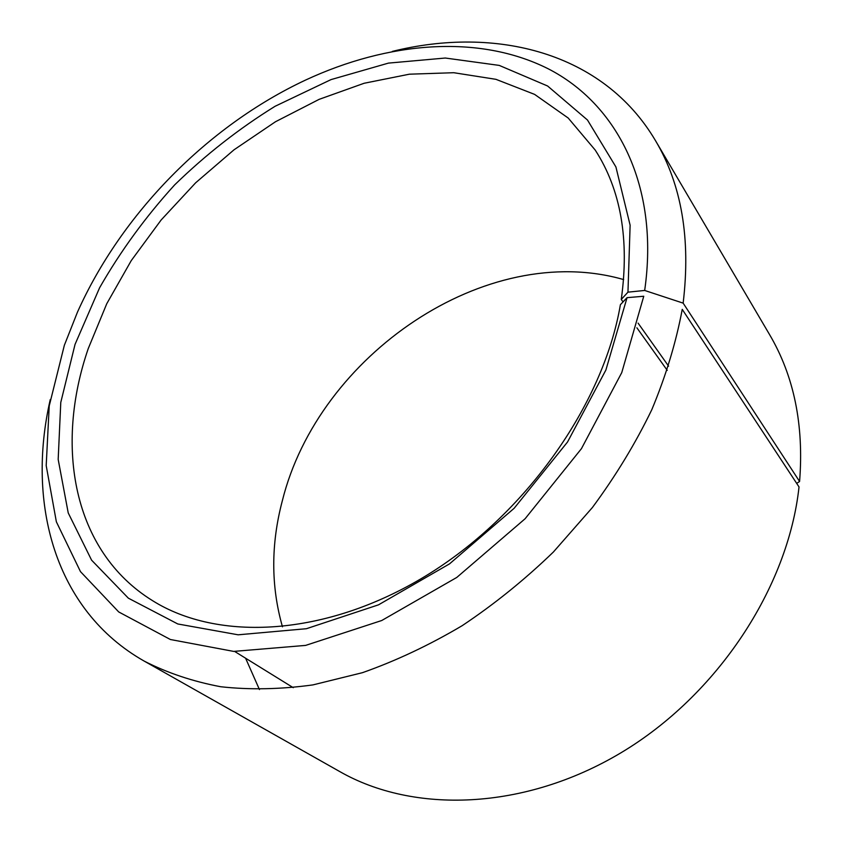 <?xml version="1.0" encoding="UTF-8"?>
<svg xmlns="http://www.w3.org/2000/svg" width="843" height="843" viewBox="0 0 843 843"><rect width="100%" height="100%" fill="white"/><g stroke="black" fill="none" stroke-linecap="round" stroke-linejoin="round"><path stroke-width="1.26" d="M627.961 292.163L630.121 225.207L615.906 166.925L587.476 120.012L547.602 85.997L499.246 65.406L445.304 58.03L388.454 63.109L331.025 79.6L275.081 106.281C239.075 128.568 205.597 154.775 174.67 184.88C145.628 216.777 120.612 251.066 99.622 287.726L75.048 344.376L60.78 402.427L58.178 459.424L68.23 512.923L91.592 560.163L128.357 598.172L177.789 623.968L238.126 634.811L306.42 628.709L378.539 604.821L449.54 563.862L514.156 508.276L567.529 442.006L605.885 370.024L627.055 297.663L620.395 304.702C603.43 404.598 525.231 515.516 425.409 576.127C325.472 636.844 218.01 641.776 152.478 600.616C72.509 551.111 54.616 446.063 88.283 348.507L106.766 303.712L131.276 260.571L161.139 219.991L195.629 182.815L233.996 149.822L275.45 121.761L319.139 99.348L364.123 83.267L409.371 74.195L453.745 72.709L495.947 79.326L534.599 94.384L568.203 118.031L595.221 150.075C620.859 189.791 629.542 239.57 621.27 299.423L627.961 292.163L644.674 290.456L683.146 303.132L799.585 481.479L796.677 483.376M668.615 366.178L638.088 323.132M623.03 301.91L621.27 299.423M282.458 626.792C270.888 586.159 270.856 544.135 282.342 500.731C318.433 355.282 486.042 240.097 623.662 279.581M144.142 661.07C167.251 672.904 192.784 681.46 220.729 686.739C249.876 689.964 280.603 689.353 312.901 684.906L362.448 672.682C396.052 660.828 429.287 645.158 462.164 625.685C494.398 604.189 524.789 579.647 553.356 552.049L592.366 507.56C615.696 475.989 635.517 443.365 651.808 409.677C665.907 375.83 676.054 342.395 682.24 309.37L799.027 486.948C788.121 587.582 717.541 695.19 620.754 752.915C523.861 810.681 413.47 813.706 339.824 771.608L144.142 661.07C54.563 610.269 26.418 503.155 50.274 399.508M259.444 689.563L245.598 658.214M627.055 297.663L643.757 296.251L621.755 372.617L581.428 448.687L525.094 518.751L456.79 577.434L381.742 620.511L305.609 645.401L233.701 651.407L170.381 639.51L118.705 611.934L80.475 571.628L56.365 521.806L46.196 465.61L49.221 405.926L64.353 345.282L77.419 312.237C121.561 213.532 207.641 125.923 305.566 80.064C387.896 41.771 478.339 33.804 547.992 68.683C616.939 103.847 659.732 185.639 644.674 290.456M392.353 51.402C495.568 25.733 603.156 52.003 655.517 140.686C681.639 184.701 690.849 238.854 683.146 303.132M655.517 140.686L769.459 334.408C794.001 375.978 804.043 425.009 799.585 481.479M667.245 370.351L636.876 327.79M234.66 651.449L293.259 687.688"/></g></svg>
